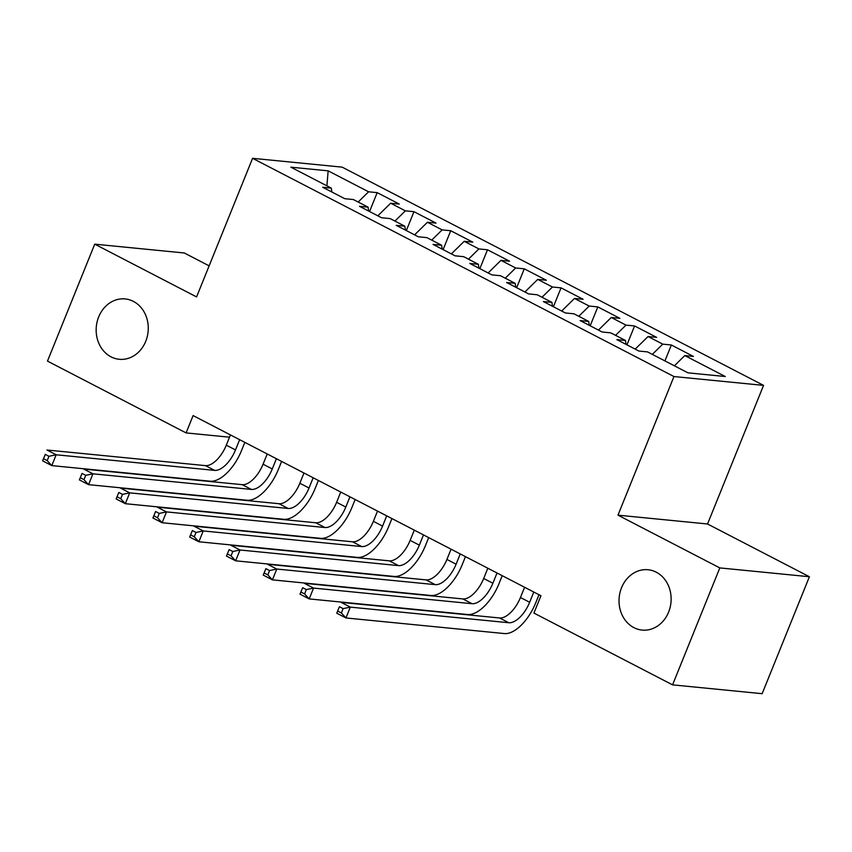 <?xml version="1.0" encoding="UTF-8"?>
<svg xmlns="http://www.w3.org/2000/svg" width="852" height="852" viewBox="0 0 852 852"><rect width="100%" height="100%" fill="white"/><g stroke="black" fill="none" stroke-linecap="round" stroke-linejoin="round"><path stroke-width="1.28" d="M145.745 341.301A30.321 26.018 95.6 0 1 119.237 359.288A30.321 26.018 95.6 0 1 98.683 316.923A30.321 26.018 95.6 0 1 125.191 298.935A30.321 26.018 95.6 0 1 145.745 341.301M668.607 612.109A30.321 26.018 95.6 0 1 642.11 630.086A30.321 26.018 95.6 0 1 621.545 587.731A30.321 26.018 95.6 0 1 648.053 569.743A30.321 26.018 95.6 0 1 668.607 612.109M209.134 265.845L184.309 252.991L94.732 244.162L47.478 361.11L186.098 432.912L229.529 437.193M763.552 385.381L342.163 167.141L252.586 158.312L673.964 376.552L763.552 385.381L707.543 523.991L617.966 515.162L719.812 567.911L809.4 576.74L707.543 523.991M809.4 576.74L762.146 693.688L672.569 684.859L719.812 567.911M326.912 185.843L328.148 170.847L290.862 167.173L331.311 188.122L322.716 187.27L344.772 198.697L353.378 199.549L368.085 207.164L359.48 206.312L381.547 217.739L390.141 218.591L404.849 226.206L396.255 225.365L418.321 236.792L426.916 237.633L441.624 245.248L433.029 244.407L455.085 255.834L463.68 256.676L478.387 264.301L469.793 263.449L491.86 274.877L500.454 275.718L515.162 283.343L506.567 282.491L528.623 293.919L537.218 294.771L551.926 302.385L543.331 301.533L565.398 312.961L573.992 313.813L588.7 321.428L580.106 320.576L602.162 332.003L610.756 332.855L625.474 340.47L616.869 339.628L638.936 351.056L647.531 351.897L687.979 372.846L725.265 376.52L684.816 355.572L693.411 356.424L671.355 344.996L662.76 344.144L648.053 336.529L656.647 337.371L634.58 325.954L625.986 325.102L611.278 317.487L619.873 318.328L597.816 306.901L589.222 306.06L574.504 298.445L583.109 299.286L561.042 287.859L552.447 287.017L537.74 279.392L546.334 280.244L524.268 268.817L515.673 267.975L500.965 260.35L509.56 261.202L487.504 249.774L478.909 248.922L464.202 241.308L472.796 242.16L450.729 230.732L442.135 229.88L427.427 222.265L436.022 223.107L413.965 211.69L405.371 210.838L390.663 203.223L399.258 204.065L377.191 192.637L369.555 211.53M328.148 170.847L368.596 191.796L377.191 192.637M672.569 684.859L533.938 613.067L540.945 595.74L193.095 415.584L186.098 432.912M390.663 203.223L377.819 215.812M405.371 210.838L394.934 221.073M331.311 188.122L331.886 192.019M427.427 222.265L414.594 234.854M442.135 229.88L431.708 240.115M368.085 207.164L368.65 211.062M464.202 241.308L451.368 253.907M478.909 248.922L468.472 259.157M404.849 226.206L405.424 230.115M500.965 260.35L488.132 272.949M515.673 267.975L505.247 278.21M441.624 245.248L442.199 249.157M537.74 279.392L524.907 291.991M552.447 287.017L542.021 297.252M478.387 264.301L478.962 268.199M574.504 298.445L561.67 311.033M589.222 306.06L578.785 316.294M515.162 283.343L515.737 287.241M611.278 317.487L598.445 330.075M625.986 325.102L615.559 335.337M551.926 302.385L552.501 306.283M648.053 336.529L635.209 349.118M662.76 344.144L652.323 354.379M588.7 321.428L589.275 325.326M684.816 355.572L674.39 365.806M625.474 340.47L626.039 344.368M617.966 515.162L673.964 376.552M94.732 244.162L196.578 296.922L252.586 158.312M368.596 191.796L358.17 202.03M671.355 344.996L664.922 360.907M634.58 325.954L626.944 344.847M597.816 306.901L590.18 325.794M561.042 287.859L553.406 306.752M524.268 268.817L516.642 287.71M487.504 249.774L479.868 268.668M450.729 230.732L443.104 249.625M413.965 211.69L406.329 230.583M524.598 587.273L520.455 597.518A23.686 11.513 -62.6 0 1 499.602 617.977L341.13 602.364L350.321 607.125L345.955 617.956L504.416 633.568A35.528 17.264 117.4 0 0 535.706 602.875L538.996 594.728M533.789 592.033L529.656 602.279A23.686 11.513 -62.6 0 1 508.793 622.737L350.321 607.125L343.111 608.637L339.426 606.731L337.68 611.065L341.354 612.971L343.111 608.637M341.354 612.971L345.955 617.956L336.753 613.195L339.426 606.731M336.753 613.195L337.68 611.065M487.823 568.231L483.691 578.476A23.686 11.513 -62.6 0 1 462.838 598.935L304.366 583.322L313.557 588.082L309.18 598.913L467.652 614.526A35.528 17.264 117.4 0 0 498.931 583.833L502.222 575.686M497.025 572.991L492.882 583.237A23.686 11.513 -62.6 0 1 472.029 603.695L313.557 588.082L306.337 589.595L302.662 587.688L300.916 592.023L304.59 593.919L306.337 589.595M304.59 593.919L309.18 598.913L299.989 594.153L302.662 587.688M299.989 594.153L300.916 592.023M451.059 549.189L446.917 559.434A23.686 11.513 -62.6 0 1 426.064 579.892L267.592 564.28L276.783 569.04L272.416 579.861L430.878 595.484A35.528 17.264 117.4 0 0 462.167 564.791L465.458 556.644M460.25 553.949L456.108 564.194A23.686 11.513 -62.6 0 1 435.255 584.653L276.783 569.04L269.573 570.552L265.888 568.646L264.141 572.97L267.816 574.876L269.573 570.552M267.816 574.876L272.416 579.861L263.215 575.1L265.888 568.646M263.215 575.1L264.141 572.97M414.285 530.146L410.153 540.381A23.686 11.513 -62.6 0 1 389.289 560.85L230.828 545.237L240.019 549.998L235.642 560.818L394.114 576.442A35.528 17.264 117.4 0 0 425.393 545.738L428.684 537.601M423.476 534.907L419.344 545.142A23.686 11.513 -62.6 0 1 398.491 565.611L240.019 549.998L232.798 551.5L229.124 549.604L227.367 553.928L231.052 555.834L232.798 551.5M231.052 555.834L235.642 560.818L226.451 556.058L229.124 549.604M226.451 556.058L227.367 553.928M377.521 511.104L373.378 521.339A23.686 11.513 -62.6 0 1 352.526 541.808L194.054 526.185L203.245 530.945L198.867 541.776L357.339 557.4A35.528 17.264 117.4 0 0 388.629 526.696L391.92 518.559M386.712 515.865L382.569 526.099A23.686 11.513 -62.6 0 1 361.717 546.569L203.245 530.945L196.024 532.457L192.35 530.551L190.603 534.886L194.277 536.792L196.024 532.457M194.277 536.792L198.867 541.776L189.676 537.016L192.35 530.551M189.676 537.016L190.603 534.886M340.747 492.051L336.615 502.297A23.686 11.513 -62.6 0 1 315.751 522.766L157.279 507.142L166.481 511.903L162.104 522.734L320.576 538.347A35.528 17.264 117.4 0 0 351.855 507.654L355.146 499.517M349.938 496.812L345.805 507.057A23.686 11.513 -62.6 0 1 324.942 527.526L166.481 511.903L159.26 513.415L155.586 511.509L153.829 515.843L157.513 517.75L159.26 513.415M157.513 517.75L162.104 522.734L152.913 517.973L155.586 511.509M152.913 517.973L153.829 515.843M303.983 473.009L299.84 483.254A23.686 11.513 -62.6 0 1 278.987 503.713L120.515 488.1L129.706 492.861L125.329 503.692L283.801 519.305A35.528 17.264 117.4 0 0 315.091 488.611L318.382 480.464M313.174 477.77L309.031 488.015A23.686 11.513 -62.6 0 1 288.178 508.474L129.706 492.861L122.486 494.373L118.811 492.467L117.065 496.801L120.739 498.708L122.486 494.373M120.739 498.708L125.329 503.692L116.138 498.931L118.811 492.467M116.138 498.931L117.065 496.801M267.209 453.967L263.076 464.212A23.686 11.513 -62.6 0 1 242.213 484.671L83.741 469.058L92.943 473.818L88.565 484.65L247.037 500.262A35.528 17.264 117.4 0 0 278.316 469.569L281.607 461.422M276.399 458.727L272.267 468.973A23.686 11.513 -62.6 0 1 251.404 489.431L92.943 473.818L85.722 475.331L82.048 473.424L80.29 477.759L83.965 479.655L85.722 475.331M83.965 479.655L88.565 484.65L79.374 479.889L82.048 473.424M79.374 479.889L80.29 477.759M230.445 434.925L226.302 445.17A23.686 11.513 -62.6 0 1 205.449 465.629L46.977 450.016L56.168 454.776L51.791 465.607L210.263 481.22A35.528 17.264 117.4 0 0 241.542 450.527L244.833 442.38M239.636 439.685L235.493 449.931A23.686 11.513 -62.6 0 1 214.64 470.389L56.168 454.776L48.947 456.289L45.273 454.382L43.527 458.706L47.201 460.612L48.947 456.289M47.201 460.612L51.791 465.607L42.6 460.836L45.273 454.382M42.6 460.836L43.527 458.706M529.656 602.279L520.455 597.518M508.793 622.737L499.602 617.977M492.882 583.237L483.691 578.476M472.029 603.695L462.838 598.935M456.108 564.194L446.917 559.434M435.255 584.653L426.064 579.892M419.344 545.142L410.153 540.381M398.491 565.611L389.289 560.85M382.569 526.099L373.378 521.339M361.717 546.569L352.526 541.808M345.805 507.057L336.615 502.297M324.942 527.526L315.751 522.766M309.031 488.015L299.84 483.254M288.178 508.474L278.987 503.713M272.267 468.973L263.076 464.212M251.404 489.431L242.213 484.671M235.493 449.931L226.302 445.17M214.64 470.389L205.449 465.629"/></g></svg>
